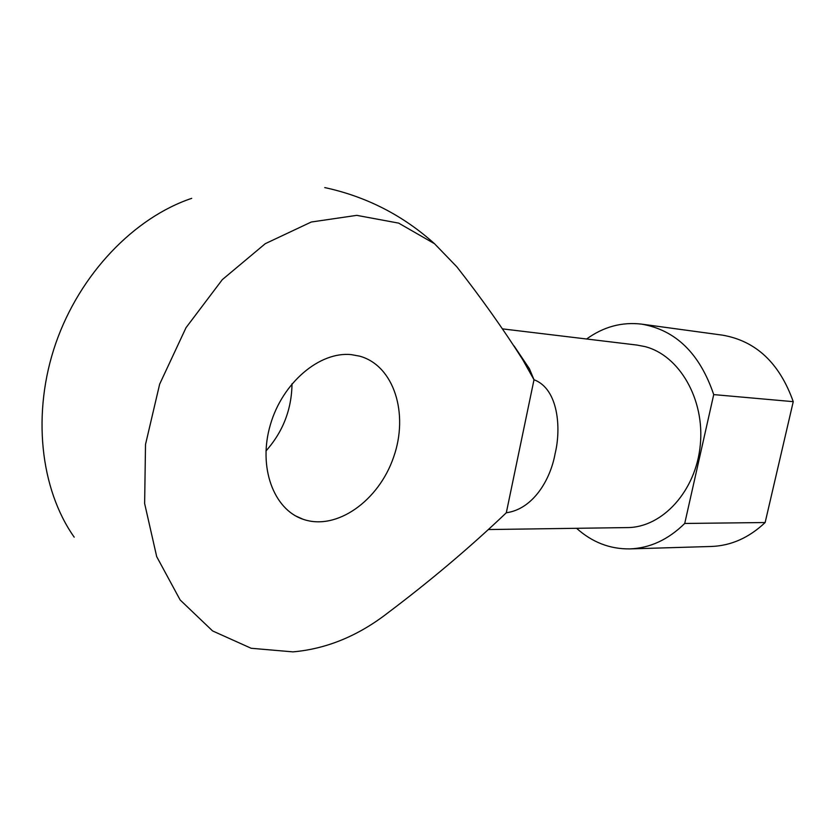 <?xml version="1.0" encoding="UTF-8"?>
<svg xmlns="http://www.w3.org/2000/svg" width="835" height="835" viewBox="0 0 835 835"><rect width="100%" height="100%" fill="white"/><g stroke="black" fill="none" stroke-linecap="round" stroke-linejoin="round"><path stroke-width="1.25" d="M586.608 339C603.569 326.746 621.929 321.788 641.677 324.137C675.776 330.065 699.793 353.549 713.727 394.6L684.721 523.462C668.219 539.671 649.901 548.157 629.788 548.898C609.894 549.148 592.161 542.28 576.588 528.304M502.545 328.886L637.032 345.074L644.891 346.577C679.21 355.167 704.98 399.266 700.273 445.159C695.92 491.105 662.343 527.553 627.377 527.584L488.913 529.536M684.721 523.462L765.142 522.533C749.016 537.761 731.063 545.746 711.295 546.476L629.788 548.898M713.727 394.6L793.25 401.666C779.556 363.11 755.967 340.93 722.473 335.148L641.677 324.137M765.142 522.533L793.25 401.666M514.068 345.92L529.411 368.746L534.003 379.758L522.658 359.572C503.234 328.959 481.294 298.043 456.839 266.824L434.555 243.747L398.66 223.122L356.764 215.357L311.278 222.016L265.269 243.684L222.308 279.642L186.028 327.675L159.652 384.163L145.509 444.46L144.632 503.526L156.698 556.642L180.151 599.968L212.591 630.936L251.168 648.273L292.96 651.874C326.6 648.91 358.278 635.863 388.024 612.744C430.651 580.617 470.074 547.29 506.313 512.763C532.981 509.141 550.453 479.864 555.108 453.645C561.339 428.428 558.417 388.755 534.003 379.758L506.313 512.763M191.726 198.333C134.31 217.591 79.983 273.713 55.788 343.31C31.678 412.939 40.174 488.945 74.19 537.145M351.389 354.645C319.826 351.232 282.501 382.524 270.352 424.806C257.869 467.015 273.556 509.423 303.042 519.255C336.63 531.06 378.819 500.687 393.619 457.121C408.983 413.742 394.047 365.553 359.624 356.148L351.389 354.645M265.958 450.983C283.013 431.747 291.697 409.338 292.01 383.756M434.555 243.747C402.929 215.294 366.325 196.58 324.752 187.583M529.411 368.746L522.971 360.094M303.042 519.255L295.788 515.999"/></g></svg>
